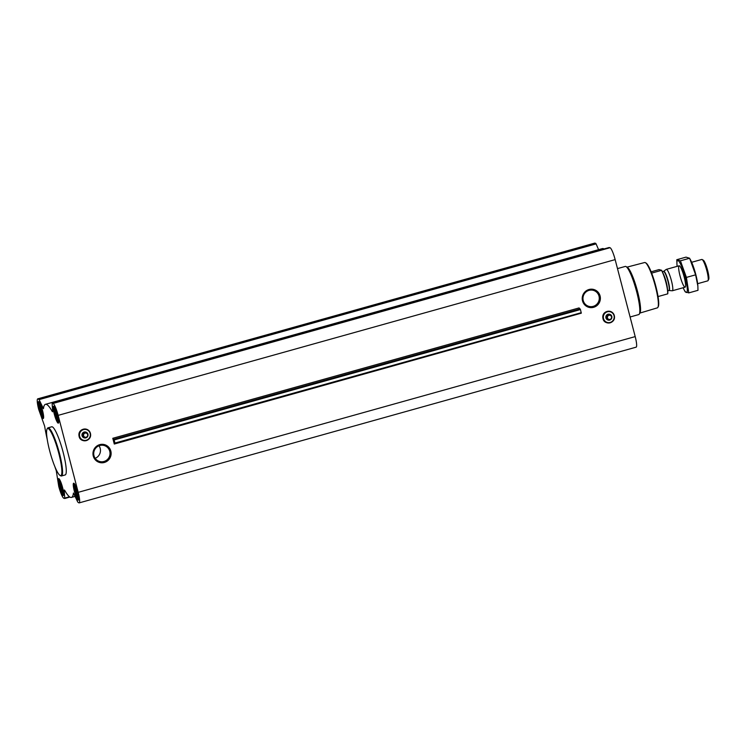 <?xml version="1.0" encoding="UTF-8"?>
<svg xmlns="http://www.w3.org/2000/svg" width="746" height="746" viewBox="0 0 746 746"><rect width="100%" height="100%" fill="white"/><g stroke="black" fill="none" stroke-linecap="round" stroke-linejoin="round"><path stroke-width="1.12" d="M583.232 300.554A8.309 8.141 -73 0 1 593.555 290.408A8.309 8.141 -73 0 1 598.907 300.741A8.309 8.141 -73 0 1 583.232 300.554M582.514 300.862A9.26 9.073 -73 0 1 593.685 289.467A9.26 9.073 -73 0 1 597.705 304.89A9.26 9.073 -73 0 1 582.514 300.862M114.287 444.038L112.786 438.294L114.175 439.926L115.033 443.553L114.194 443.031L114.287 444.038L580.5 313.404M47.222 439.329A48.322 8.057 74.4 0 1 44.657 426.171L38.689 409.395A11.666 1.949 74.4 0 1 37.748 398.84A11.666 1.949 74.4 0 1 37.962 398.849L39.09 399.623L43.455 408.696A48.322 8.057 74.4 0 1 45.431 404.332A48.322 8.057 74.4 0 1 52.164 411.363L52.546 411.764L52.658 411.093L52.145 403.623L53.031 403.465A11.666 1.949 74.4 0 1 58.151 415.363L78.199 492.341A11.666 1.949 74.4 0 1 79.141 502.897A11.666 1.949 74.4 0 1 78.927 502.888L77.798 502.114L73.434 493.041A48.322 8.057 74.4 0 1 71.457 497.414A48.322 8.057 74.4 0 1 64.734 490.374L64.343 489.973L64.231 490.644L64.743 498.114L63.867 498.281A11.666 1.949 74.4 0 1 58.748 486.383L56.248 470.67A48.322 8.057 74.4 0 1 54.831 466.558M52.22 403.222L610.032 247.719A11.666 1.949 74.4 0 1 615.152 259.617L635.2 336.605A11.666 1.949 74.4 0 1 636.142 347.16L79.141 502.897M93.259 456.011A9.26 9.073 -73 0 1 104.431 444.607A9.26 9.073 -73 0 1 108.45 460.04A9.26 9.073 -73 0 1 93.259 456.011M78.199 500.109A8.775 1.464 -105.6 0 0 78.367 500.118A8.775 1.464 -105.6 0 0 77.416 491.269A8.775 1.464 -105.6 0 0 73.64 483.212A8.775 1.464 -105.6 0 0 74.469 491.614A8.775 1.464 -105.6 0 0 78.199 500.109M63.14 495.493A8.775 1.464 -105.6 0 0 63.307 495.503A8.775 1.464 -105.6 0 0 62.347 486.653A8.775 1.464 -105.6 0 0 58.58 478.596A8.775 1.464 -105.6 0 0 59.41 486.998A8.775 1.464 -105.6 0 0 63.14 495.493M43.091 418.515A8.775 1.464 -105.6 0 0 43.249 418.525A8.775 1.464 -105.6 0 0 42.298 409.675A8.775 1.464 -105.6 0 0 38.522 401.618A8.775 1.464 -105.6 0 0 39.352 410.02A8.775 1.464 -105.6 0 0 43.091 418.515M58.151 423.131A8.775 1.464 -105.6 0 0 58.319 423.141A8.775 1.464 -105.6 0 0 57.358 414.291A8.775 1.464 -105.6 0 0 53.591 406.234A8.775 1.464 -105.6 0 0 54.421 414.627A8.775 1.464 -105.6 0 0 58.151 423.131M48.024 427.831L51.716 426.796A25 4.168 74.4 0 1 52.183 426.815A25 4.168 74.4 0 1 62.813 451.032A25 4.168 74.4 0 1 65.172 474.941L61.48 475.976A25 4.168 -105.6 0 0 58.766 450.78A25 4.168 -105.6 0 0 48.024 427.831A25 4.168 -105.6 0 0 47.436 428.363L47.073 429.034A24.441 4.075 -105.6 0 0 50.299 453.148A24.441 4.075 -105.6 0 0 60.053 475.435A24.441 4.075 -105.6 0 0 60.351 475.566A24.441 4.075 -105.6 0 0 57.936 450.202A24.441 4.075 -105.6 0 0 47.073 429.034M581.311 313.18L115.033 443.553L581.311 313.18L580.453 309.553L579.064 307.921L112.786 438.294M37.748 398.84L594.748 243.103A11.666 1.949 74.4 0 1 594.963 243.112L596.091 243.886L598.581 249.668M45.431 404.332L602.432 248.586A48.322 8.057 74.4 0 1 604.008 248.94M639.844 313.087L657.347 307.856A23.536 3.926 -105.6 0 0 657.888 307.352L658.252 306.681A22.977 3.833 -105.6 0 0 655.221 284.012A22.977 3.833 -105.6 0 0 646.055 263.058L645.393 262.676A23.536 3.926 -105.6 0 0 644.675 262.517L626.994 267.133M657.888 307.352A23.536 3.926 -105.6 0 0 654.783 284.133A23.536 3.926 -105.6 0 0 645.393 262.676M630.09 316.994L638.744 314.57A25 4.168 -105.6 0 0 639.322 314.038L640.068 312.667A23.863 3.982 -105.6 0 0 636.916 289.131A23.863 3.982 -105.6 0 0 627.395 267.366L626.053 266.583A25 4.168 -105.6 0 0 625.279 266.425L617.492 268.607M639.322 314.038A25 4.168 -105.6 0 0 636.021 289.373A25 4.168 -105.6 0 0 626.053 266.583M607.999 320.025A3.003 2.937 -73 0 1 606.74 314.989A3.003 2.937 -73 0 1 609.752 314.29M606.116 317.983A3.003 2.937 -73 0 1 609.846 314.318A3.003 2.937 -73 0 1 611.776 318.048A3.003 2.937 -73 0 1 606.116 317.983M610.069 314.84L607.197 315.39L606.535 317.871L608.745 319.801L606.974 318.001L607.636 315.53L610.069 314.84L611.841 316.64L611.179 319.12L608.745 319.801M607.477 317.908A2.126 2.079 -73 0 1 610.042 315.297A2.126 2.079 -73 0 1 610.955 318.831A2.126 2.079 -73 0 1 607.477 317.908M60.053 475.435L60.706 475.817A25 4.168 -105.6 0 0 61.023 475.957A25 4.168 -105.6 0 0 61.48 475.976M93.987 455.703A8.309 8.141 -73 0 1 104.3 445.558A8.309 8.141 -73 0 1 109.653 455.881A8.309 8.141 -73 0 1 93.987 455.703M99.013 445.763A8.309 8.141 -73 0 1 95.171 458.305M84.121 437.827A3.003 2.937 -73 0 1 82.871 432.792A3.003 2.937 -73 0 1 85.874 432.093M82.246 435.785A3.003 2.937 -73 0 1 85.967 432.12A3.003 2.937 -73 0 1 87.907 435.85A3.003 2.937 -73 0 1 82.246 435.785M86.191 432.643L83.319 433.193L82.657 435.673L84.867 437.604L83.095 435.804L83.757 433.323L86.191 432.643L87.972 434.442L87.31 436.923L84.867 437.604M83.599 435.711A2.126 2.079 -73 0 1 86.163 433.1A2.126 2.079 -73 0 1 87.086 436.634A2.126 2.079 -73 0 1 83.599 435.711M57.759 421.639A7.218 1.203 -105.6 0 0 57.05 414.142A7.218 1.203 -105.6 0 0 53.843 407.885A7.218 1.203 -105.6 0 0 54.794 415.009A7.218 1.203 -105.6 0 0 57.675 421.593A7.218 1.203 -105.6 0 0 57.759 421.639M57.339 420.035A5.558 0.923 -105.6 0 0 57.573 419.914A5.558 0.923 -105.6 0 0 56.845 414.44A5.558 0.923 -105.6 0 0 54.626 409.368A5.558 0.923 -105.6 0 0 54.859 414.198A5.558 0.923 -105.6 0 0 57.339 420.035M77.817 498.617A7.218 1.203 -105.6 0 0 77.099 491.12A7.218 1.203 -105.6 0 0 73.891 484.863A7.218 1.203 -105.6 0 0 74.842 491.987A7.218 1.203 -105.6 0 0 77.724 498.57A7.218 1.203 -105.6 0 0 77.817 498.617M77.397 497.013A5.558 0.923 -105.6 0 0 77.631 496.892A5.558 0.923 -105.6 0 0 76.894 491.418A5.558 0.923 -105.6 0 0 74.684 486.355A5.558 0.923 -105.6 0 0 74.917 491.176A5.558 0.923 -105.6 0 0 77.397 497.013M62.748 494.001A7.218 1.203 -105.6 0 0 62.039 486.504A7.218 1.203 -105.6 0 0 58.831 480.256A7.218 1.203 -105.6 0 0 59.783 487.371A7.218 1.203 -105.6 0 0 62.664 493.964A7.218 1.203 -105.6 0 0 62.748 494.001M62.328 492.397A5.558 0.923 -105.6 0 0 62.561 492.285A5.558 0.923 -105.6 0 0 61.834 486.802A5.558 0.923 -105.6 0 0 59.615 481.739A5.558 0.923 -105.6 0 0 59.848 486.56A5.558 0.923 -105.6 0 0 62.328 492.397M42.699 417.023A7.218 1.203 -105.6 0 0 41.99 409.526A7.218 1.203 -105.6 0 0 38.773 403.269A7.218 1.203 -105.6 0 0 39.724 410.393A7.218 1.203 -105.6 0 0 42.606 416.986A7.218 1.203 -105.6 0 0 42.699 417.023M42.28 415.419A5.558 0.923 -105.6 0 0 42.513 415.298A5.558 0.923 -105.6 0 0 41.776 409.824A5.558 0.923 -105.6 0 0 39.566 404.761A5.558 0.923 -105.6 0 0 39.799 409.582A5.558 0.923 -105.6 0 0 42.28 415.419M55.363 410.393A4.653 0.774 -105.6 0 0 56.062 414.655A4.653 0.774 -105.6 0 0 57.675 418.655M40.303 405.787A4.653 0.774 -105.6 0 0 41.002 410.039A4.653 0.774 -105.6 0 0 42.606 414.049M60.351 482.765A4.653 0.774 -105.6 0 0 61.051 487.017A4.653 0.774 -105.6 0 0 62.664 491.027M75.411 487.38A4.653 0.774 -105.6 0 0 76.111 491.633A4.653 0.774 -105.6 0 0 77.724 495.633M661.637 270.276L661.515 270.36A13.885 2.313 -105.6 0 1 665.954 282.538A13.885 2.313 -105.6 0 1 667.642 293.877L667.763 293.793A13.661 2.275 -105.6 0 0 666.122 282.473A13.661 2.275 -105.6 0 0 661.637 270.276L659.035 269.595L651.127 271.814M667.642 293.877L658.047 296.563M661.515 270.36L651.64 273.12M697.641 283.685L707.768 280.85A11.106 1.856 -105.6 0 0 708.029 280.617L708.7 279.377A10.09 1.679 -105.6 0 0 707.367 269.427A10.09 1.679 -105.6 0 0 703.347 260.233L702.135 259.524A11.106 1.856 -105.6 0 0 701.79 259.459L691.663 262.284M708.029 280.617A11.106 1.856 -105.6 0 0 706.565 269.651A11.106 1.856 -105.6 0 0 702.135 259.524M672.127 290.754A11.106 1.856 -105.6 0 0 672.211 290.772A11.106 1.856 -105.6 0 0 672.332 290.763A11.106 1.856 -105.6 0 0 671.12 279.564A11.106 1.856 -105.6 0 0 666.346 269.362A11.106 1.856 -105.6 0 0 666.243 269.418L663.642 271.302A9.996 1.669 -105.6 0 1 668.034 280.431A9.996 1.669 -105.6 0 1 669.013 290.511L672.211 290.772M677.144 266.341A16.608 2.77 74.4 0 1 676.967 264.55A16.608 2.77 74.4 0 1 681.014 265.026A16.608 2.77 74.4 0 1 687.122 286.865A16.608 2.77 74.4 0 1 683.905 289.364A16.608 2.77 74.4 0 1 683.131 287.742M680.026 275.852A11.106 1.856 74.4 0 1 679.475 265.856A11.106 1.856 74.4 0 1 683.905 275.992A11.106 1.856 74.4 0 1 685.369 286.949A11.106 1.856 74.4 0 1 680.026 275.852M683.905 289.364L685.154 291.789L688.782 292.898L686.413 277.409L680.427 260.82L676.799 259.711L676.967 264.55M688.782 292.898L697.986 290.315L697.855 285.97L695.617 274.836L686.413 277.409M676.799 259.711L686.012 257.137L689.63 258.247L695.617 274.836M680.427 260.82L689.63 258.247M690.125 259.198L690.88 260.662A16.608 2.77 74.4 0 1 697.818 285.476A16.608 2.77 74.4 0 1 697.846 285.802M615.152 259.617L58.151 415.363M635.2 336.605L78.199 492.341M579.567 309.058L113.289 439.431M580.202 308.984L113.924 439.357M580.453 309.553L114.175 439.926M581.265 312.677L114.987 443.049M64.79 490.486L64.231 490.644M69.49 496.789L64.743 498.114M64.678 498.514L69.882 497.06L64.697 498.505M594.963 243.112L37.962 398.849M595.746 243.345L38.745 399.082M596.091 243.886L39.09 399.623M43.576 407.81L42.718 408.053M52.668 411.223L52.164 411.363M609.249 247.485L52.248 403.222M610.032 247.719L53.031 403.465M603.523 318.598A5.53 5.427 -73 0 1 610.209 311.781A5.53 5.427 -73 0 1 612.606 321.004A5.53 5.427 -73 0 1 603.523 318.598M603.421 318.626A5.632 5.52 -73 0 1 610.219 311.688A5.632 5.52 -73 0 1 612.662 321.069A5.632 5.52 -73 0 1 603.421 318.626M603.057 318.673A5.921 5.8 -73 0 1 610.2 311.38A5.921 5.8 -73 0 1 612.774 321.246A5.921 5.8 -73 0 1 603.057 318.673M79.654 436.401A5.53 5.427 -73 0 1 86.331 429.584A5.53 5.427 -73 0 1 88.727 438.807A5.53 5.427 -73 0 1 79.654 436.401M79.552 436.419A5.632 5.52 -73 0 1 86.34 429.491A5.632 5.52 -73 0 1 88.783 438.872A5.632 5.52 -73 0 1 79.552 436.419M79.179 436.475A5.921 5.8 -73 0 1 86.322 429.183A5.921 5.8 -73 0 1 88.895 439.049A5.921 5.8 -73 0 1 79.179 436.475M668.929 290.492A9.996 1.669 -105.6 0 0 669.013 290.511L668.836 290.53A9.94 1.66 -105.6 0 0 667.754 280.505A9.94 1.66 -105.6 0 0 663.474 271.376L663.642 271.302M667.418 288.45A9.94 1.66 -105.6 0 0 663.343 273.885M75.318 496.332L71.457 497.414M603.001 318.673C604.204 325.331 615.263 323.745 614.48 316.565C613.333 308.173 600.987 310.392 603.001 318.673M79.123 436.466C80.326 443.133 91.385 441.539 90.602 434.358C89.455 425.975 77.108 428.195 79.123 436.466M57.675 421.593L58.692 422.189M53.843 407.885L54.402 406.85M77.724 498.57L78.74 499.167M73.891 484.863L74.451 483.837M62.664 493.964L63.68 494.551M58.831 480.256L59.391 479.221M42.606 416.986L43.622 417.574M38.773 403.269L39.342 402.243M679.13 265.79L666.346 269.362M685.108 287.191L672.332 290.763M663.474 271.376L662.383 271.684M668.836 290.53L667.735 290.837M697.818 285.476L697.855 285.97"/></g></svg>
